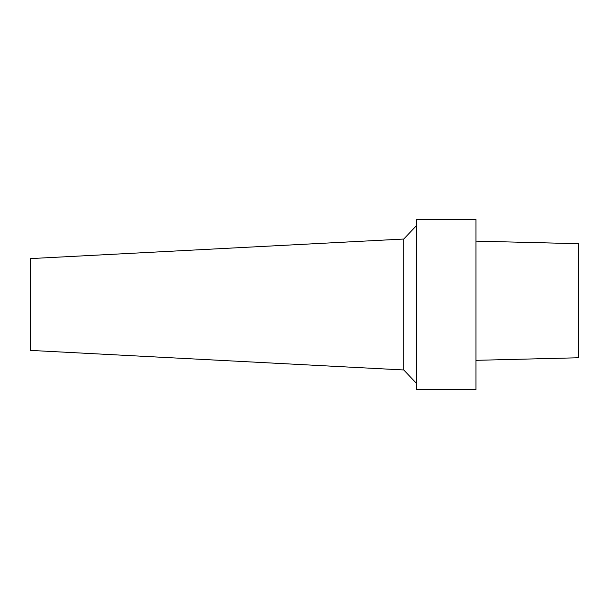 <?xml version="1.0" encoding="UTF-8"?>
<svg xmlns="http://www.w3.org/2000/svg" width="609" height="609" viewBox="0 0 609 609"><rect width="100%" height="100%" fill="white"/><g stroke="black" fill="none" stroke-linecap="round" stroke-linejoin="round"><path stroke-width="0.91" d="M578.55 243.699L578.55 357.765L578.55 243.699L475.949 241.134L578.55 243.699M416.548 389.532L416.548 219.468L475.949 219.468L475.949 389.532L416.548 389.532M403.759 239.032L30.45 258.597L30.45 350.403L403.759 369.967L403.759 239.032L416.548 225.551M403.759 369.967L416.548 383.449M578.55 357.765L475.949 360.33"/></g></svg>
